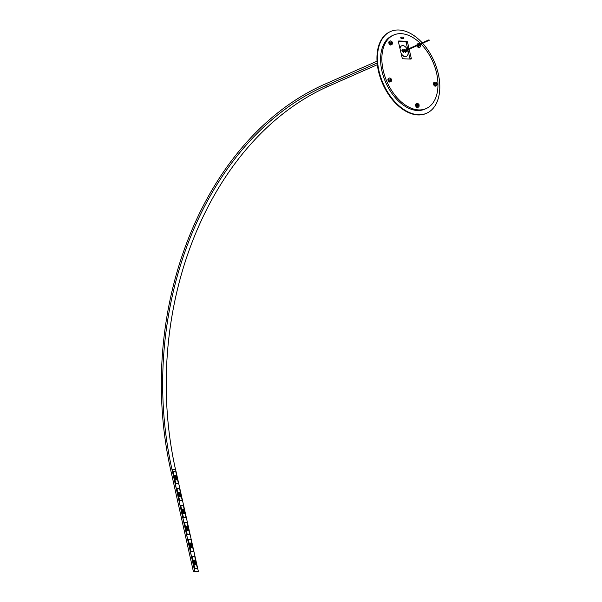 <?xml version="1.0" encoding="UTF-8"?>
<svg xmlns="http://www.w3.org/2000/svg" width="602" height="602" viewBox="0 0 602 602"><rect width="100%" height="100%" fill="white"/><g stroke="black" fill="none" stroke-linecap="round" stroke-linejoin="round"><path stroke-width="0.9" d="M191.466 547.669L190.608 543.395L189.939 543.358L190.608 543.395L191.459 547.669M190.887 547.594L191.556 547.632L190.887 547.594M195.251 564.608L194.393 560.334L193.724 560.296L194.393 560.334L195.251 564.608M194.672 564.533L195.341 564.571L194.672 564.533M178.222 483.737L175.626 483.587L173.188 471.629L175.807 471.772L178.455 483.632L175.844 483.489L172.97 471.727L175.807 471.772L178.455 483.632L175.626 483.587L178.222 483.737M182.007 500.676L179.411 500.525L176.98 488.568L179.592 488.719L182.24 500.571L179.629 500.428L176.755 488.666L179.592 488.719L182.24 500.571L179.411 500.525L182.007 500.676M185.8 517.615L183.196 517.464L180.766 505.507L183.377 505.657L186.026 517.509L183.414 517.366L180.547 505.605L183.377 505.657L186.026 517.509L183.196 517.464L185.8 517.615M189.585 534.553L186.981 534.403L184.551 522.446L187.162 522.596L189.811 534.448L187.199 534.305L184.332 522.544L187.162 522.596L189.811 534.448L186.981 534.403L189.585 534.553M193.37 551.492L190.766 551.342L188.336 539.384L190.947 539.535L193.603 551.387L190.984 551.244L188.117 539.482L190.947 539.535L193.603 551.387L190.766 551.342L193.37 551.492M197.155 568.431L194.551 568.28L192.121 556.323L194.739 556.474L197.388 568.326L194.77 568.183L191.903 556.421L194.739 556.474L197.388 568.326L194.551 568.28L197.155 568.431M171.991 469.5L194.709 571.132L172.059 469.47L175.618 469.673L198.336 571.306L194.777 571.11L172.059 469.47L175.618 469.673L198.336 571.306L194.709 571.132L198.276 571.336L194.709 571.132L198.276 571.336L196.997 571.9L193.43 571.697L194.709 571.132L172.059 469.47L194.709 571.132L193.43 571.697L170.712 470.064L193.43 571.697L196.997 571.9L198.276 571.336L194.709 571.132L171.991 469.5A303.521 226.42 -86.8 0 1 325.05 85.958L377.176 63.007L325.05 85.958L328.609 86.161L377.349 64.692L328.609 86.161A303.521 226.42 -86.8 0 0 175.551 469.673A303.521 226.42 -86.8 0 1 328.609 86.161L325.05 85.958A303.521 226.42 -86.8 0 0 171.991 469.5M324.666 84.265L377.04 61.201L324.666 84.265A305.304 227.752 -86.8 0 0 170.712 470.064A305.304 227.752 -86.8 0 1 324.666 84.265M429.06 39.92L429.203 40.349L429.06 39.92M404.258 51.328L429.158 40.357L404.258 51.328M405.327 50.749L428.933 40.349L405.327 50.749M428.79 39.913L405.372 50.229L428.759 39.943M193.663 560.003L194.822 560.071L195.846 564.646L194.687 564.578L193.663 560.003L194.822 560.071L195.846 564.646L194.687 564.578L193.663 560.003M194.596 560.176L193.686 560.123L194.596 560.176L195.59 564.631L194.596 560.176M189.878 543.064L191.037 543.132L192.061 547.707L190.894 547.639L189.878 543.064L191.037 543.132L192.061 547.707L190.894 547.639L189.878 543.064M190.811 543.237L189.901 543.185L190.811 543.237L191.805 547.692L190.811 543.237M186.086 526.125L187.252 526.193L188.275 530.768L187.109 530.701L186.086 526.125L187.252 526.193L188.275 530.768L187.109 530.701L186.086 526.125M187.019 526.298L186.116 526.246L187.019 526.298L188.02 530.753L187.019 526.298M182.301 509.187L183.467 509.254L184.49 513.83L183.324 513.762L182.301 509.187L183.467 509.254L184.49 513.83L183.324 513.762L182.301 509.187M183.234 509.36L182.331 509.307L183.234 509.36L184.235 513.815L183.234 509.36M178.516 492.248L179.682 492.316L180.705 496.891L179.539 496.823L178.516 492.248L179.682 492.316L180.705 496.891L179.539 496.823L178.516 492.248M179.449 492.421L178.546 492.368L179.449 492.421L180.45 496.876L179.449 492.421M174.73 475.309L175.897 475.377L176.913 479.952L175.754 479.884L174.73 475.309L175.897 475.377L176.913 479.952L175.754 479.884L174.73 475.309M175.664 475.475L174.753 475.429L175.664 475.475L176.657 479.937L175.664 475.475M175.633 483.639L172.947 471.614L175.679 471.765L172.947 471.614L175.633 483.639L178.365 483.797L175.633 483.639M179.419 500.578L176.732 488.553L179.464 488.704L176.732 488.553L179.419 500.578L182.15 500.736L179.419 500.578M183.211 517.517L180.517 505.492L183.249 505.642L180.517 505.492L183.211 517.517L185.943 517.675L183.211 517.517M186.996 534.456L184.302 522.431L187.041 522.589L184.302 522.431L186.996 534.456L189.728 534.614L186.996 534.456M190.781 551.394L188.095 539.369L190.826 539.527L188.095 539.369L190.781 551.394L193.513 551.552L190.781 551.394M194.566 568.333L191.88 556.308L194.612 556.466L191.88 556.308L194.566 568.333L197.298 568.491L194.566 568.333M407.005 50.959A0.715 0.444 -113.8 0 1 406.568 50.32A0.715 0.444 -113.8 0 0 407.328 50.989A0.715 0.444 -113.8 0 0 407.343 49.981A0.715 0.444 -113.8 0 1 407.005 50.959M405.304 50.779A0.715 0.444 -113.8 0 1 404.95 49.605A0.715 0.444 -113.8 0 1 405.184 50.869A0.715 0.444 -113.8 0 1 404.612 49.56A0.715 0.444 -113.8 0 1 405.304 50.779M378.417 70.908A44.661 27.805 66.2 0 0 426.118 113.462A44.661 27.805 66.2 0 0 426.374 113.349A44.661 27.805 66.2 0 1 378.417 70.908A44.661 27.805 66.2 0 1 390.111 31.718A44.661 27.805 66.2 0 1 390.374 31.605A44.661 27.805 66.2 0 0 378.417 70.908M390.623 31.492A44.661 27.805 66.2 0 1 422.213 42.81A44.661 27.805 66.2 0 0 388.215 32.786A44.661 27.805 66.2 0 0 378.929 70.682A44.661 27.805 66.2 0 0 426.63 113.236A44.661 27.805 66.2 0 0 422.619 43.254A44.661 27.805 66.2 0 1 428.872 112.047A44.661 27.805 66.2 0 1 378.929 70.682A44.661 27.805 66.2 0 1 390.623 31.492L390.111 31.718M398.509 41.109L398.81 40.981A0.895 0.557 66.2 0 0 398.411 41.801L402.159 57.905A0.895 0.557 66.2 0 0 402.949 58.77L410.873 59.071A0.895 0.557 66.2 0 0 411.264 58.243L409.985 58.808A0.895 0.557 -113.8 0 1 410.022 59.041A0.895 0.557 -113.8 0 0 409.985 58.808L407.878 49.748L409.985 58.808L411.264 58.243L409.157 49.183L411.264 58.243A0.895 0.557 66.2 0 1 410.873 59.071L402.949 58.77A0.895 0.557 66.2 0 1 402.159 57.905L398.411 41.801A0.895 0.557 66.2 0 1 398.81 40.981L406.734 41.275L405.455 41.839A0.895 0.557 -113.8 0 1 406.237 42.712L407.516 42.148A0.895 0.557 66.2 0 0 406.734 41.275L405.455 41.839L398.381 41.576L405.455 41.839A0.895 0.557 -113.8 0 1 406.237 42.712L407.516 42.148L409.029 48.619L407.516 42.148A0.895 0.557 66.2 0 0 406.734 41.275L398.509 41.109M407.75 49.183L406.237 42.712L407.75 49.183M393.708 35.014L392.429 35.578A40.199 25.021 66.2 0 0 385.731 82.451A40.199 25.021 66.2 0 0 424.831 109.15L426.111 108.586A40.199 25.021 66.2 0 0 436.315 96.139A40.199 25.021 66.2 0 0 420.971 43.976A40.199 25.021 66.2 0 1 436.315 96.139A40.199 25.021 66.2 0 1 400.052 100.797A40.199 25.021 66.2 0 1 383.79 46.595A40.199 25.021 66.2 0 1 420.535 43.547A40.199 25.021 66.2 0 0 393.708 35.014A40.199 25.021 66.2 0 0 387.011 81.887A40.199 25.021 66.2 0 0 426.111 108.586M393.076 35.307A40.199 25.021 66.2 0 0 385.731 82.451A40.199 25.021 66.2 0 0 425.463 108.849M401.399 38.408L401.654 38.295A0.625 0.391 -113.8 0 1 401.383 37.106L403.28 37.189A0.625 0.391 -113.8 0 1 403.551 38.37L401.654 38.295A0.625 0.391 -113.8 0 1 401.383 37.106L403.28 37.189A0.625 0.391 -113.8 0 1 403.551 38.37L401.399 38.408A0.625 0.391 66.2 0 0 401.519 38.385M403.378 38.453A0.625 0.391 -113.8 0 1 402.971 38.468A0.625 0.391 -113.8 0 0 403.378 38.453M401.444 38.408A0.625 0.391 -113.8 0 1 400.887 37.294A0.625 0.391 -113.8 0 1 401.113 37.301A0.625 0.391 -113.8 0 0 401.444 38.408L401.391 38.445M419.654 43.938A1.964 1.227 66.2 0 0 418.36 43.532L417.525 43.901A1.964 1.227 66.2 0 0 417.028 44.51A1.964 1.227 66.2 0 0 416.945 45.127A1.964 1.227 66.2 0 1 417.028 44.51A1.964 1.227 66.2 0 1 417.999 43.848M420.03 44.39A1.964 1.227 66.2 0 1 420.444 46.52A1.964 1.227 66.2 0 1 419.94 47.129A1.964 1.227 66.2 0 1 417.863 45.346A1.964 1.227 66.2 0 0 419.94 47.129L419.112 47.498A1.964 1.227 66.2 0 1 417.036 45.714A1.964 1.227 66.2 0 0 418.172 47.37A1.964 1.227 66.2 0 0 419.466 47.182M417.856 44.142A1.964 1.227 66.2 0 0 417.78 44.766A1.964 1.227 66.2 0 1 417.856 44.142A1.964 1.227 66.2 0 1 418.36 43.532A1.964 1.227 66.2 0 0 417.856 44.142M418.661 44.999A0.715 0.444 66.2 0 0 419.639 45.459A0.715 0.444 66.2 0 0 419.233 44.744A0.715 0.444 66.2 0 1 419.459 45.978L418.887 44.661M419.609 43.893A1.964 1.227 66.2 0 0 418.36 43.532L419.887 43.893C420.941 45.346 420.964 46.422 419.94 47.129M419.428 45.85A0.715 0.444 66.2 0 0 419.045 44.826A0.715 0.444 66.2 0 1 419.383 45.948A0.715 0.444 66.2 0 0 419.428 45.85M434.509 82.459A1.964 1.227 66.2 0 0 433.711 84.807A1.964 1.227 66.2 0 0 435.983 85.8M435.705 82.211A1.964 1.227 66.2 0 0 434.87 82.15A1.964 1.227 66.2 0 0 434.351 83.844A1.964 1.227 66.2 0 0 435.622 85.68A1.964 1.227 66.2 0 0 436.458 85.747A1.964 1.227 66.2 0 0 436.977 84.047A1.964 1.227 66.2 0 0 435.705 82.211A1.964 1.227 66.2 0 0 434.87 82.15A1.964 1.227 66.2 0 0 434.546 84.438A1.964 1.227 66.2 0 0 436.458 85.747L437.225 84.43C436.864 82.609 436.081 81.849 434.87 82.15L434.042 82.512A1.964 1.227 66.2 0 0 433.515 84.212A1.964 1.227 66.2 0 0 434.787 86.048A1.964 1.227 66.2 0 0 435.622 86.109L436.458 85.747M435.675 83.317A0.715 0.444 66.2 0 0 435.397 83.287A0.715 0.444 66.2 0 1 435.968 84.589A0.715 0.444 66.2 0 0 435.675 83.317M435.901 84.558A0.715 0.444 66.2 0 0 435.366 83.362A0.715 0.444 66.2 0 1 435.901 84.558M416.584 103.785A1.964 1.227 66.2 0 0 415.779 106.125A1.964 1.227 66.2 0 0 418.051 107.118M419.052 105.388A1.964 1.227 66.2 0 0 416.938 103.469A1.964 1.227 66.2 0 0 416.418 105.147A1.964 1.227 66.2 0 0 418.525 107.066A1.964 1.227 66.2 0 0 419.052 105.388M416.938 103.469L416.11 103.837A1.964 1.227 66.2 0 0 415.583 105.516A1.964 1.227 66.2 0 0 417.69 107.434L418.525 107.066A1.964 1.227 66.2 0 1 418.119 107.126A1.964 1.227 66.2 0 1 416.501 105.455A1.964 1.227 66.2 0 1 416.938 103.469C419.158 103.695 419.684 104.891 418.525 107.066M418.209 105.312A0.715 0.444 66.2 0 0 417.464 104.605A0.715 0.444 66.2 0 1 418.044 105.914A0.715 0.444 66.2 0 0 418.209 105.312M417.254 105.222A0.715 0.444 66.2 0 0 418.021 105.922L417.442 104.613M417.969 105.884A0.715 0.444 66.2 0 0 417.442 104.68A0.715 0.444 66.2 0 1 417.969 105.884M388.99 78.343A1.964 1.227 66.2 0 0 388.049 80.322A1.964 1.227 66.2 0 0 390.081 82A1.964 1.227 66.2 0 0 390.096 81.992L390.931 81.631A1.964 1.227 66.2 0 0 390.931 81.631A1.964 1.227 66.2 0 0 391.262 79.351A1.964 1.227 66.2 0 0 389.366 78.027A1.964 1.227 66.2 0 0 389.343 78.034A1.964 1.227 66.2 0 0 389.012 80.307A1.964 1.227 66.2 0 0 390.909 81.639A1.964 1.227 66.2 0 0 390.931 81.631C392.263 79.84 391.736 78.644 389.343 78.034A1.964 1.227 66.2 0 0 389.005 80.292A1.964 1.227 66.2 0 0 390.909 81.639M388.531 78.388A1.964 1.227 66.2 0 0 388.516 78.395A1.964 1.227 66.2 0 0 388.177 80.676A1.964 1.227 66.2 0 0 390.081 82M390.45 80.472A0.715 0.444 66.2 0 0 389.848 79.178L389.878 79.155A0.715 0.444 66.2 0 1 390.45 80.472A0.715 0.444 66.2 0 0 390.427 80.487L389.878 79.155M390.374 80.442A0.715 0.444 66.2 0 0 389.848 79.246A0.715 0.444 66.2 0 1 390.374 80.442M389.863 41.297A1.964 1.227 66.2 0 0 388.839 42.163A1.964 1.227 66.2 0 0 389.343 44.149A1.964 1.227 66.2 0 0 391.33 44.638M390.179 43.788A1.964 1.227 66.2 0 0 391.804 44.586A1.964 1.227 66.2 0 0 391.849 41.786A1.964 1.227 66.2 0 0 390.224 40.989A1.964 1.227 66.2 0 0 390.179 43.788A1.964 1.227 66.2 0 0 391.804 44.586C393.136 42.802 392.609 41.598 390.224 40.989A1.964 1.227 66.2 0 0 389.93 41.214A1.964 1.227 66.2 0 0 390.179 43.788M390.224 40.989L389.389 41.357A1.964 1.227 66.2 0 0 389.343 44.149A1.964 1.227 66.2 0 0 390.976 44.954L391.804 44.586M390.706 43.148A0.715 0.444 66.2 0 0 391.3 43.442L391.33 43.434A0.715 0.444 66.2 0 0 390.743 42.125A0.715 0.444 66.2 0 1 391.323 43.434L390.728 42.132M391.127 42.509A0.715 0.444 66.2 0 0 390.721 42.2A0.715 0.444 66.2 0 1 391.247 43.397A0.715 0.444 66.2 0 0 391.127 42.509M401.225 53.894A5.809 3.612 66.2 0 0 406.207 56.498A5.809 3.612 66.2 0 0 406.297 56.453A5.809 3.612 66.2 0 1 401.225 53.894M401.624 45.835A5.809 3.612 66.2 0 0 401.526 45.872A5.809 3.612 66.2 0 0 399.909 48.235A5.809 3.612 66.2 0 1 401.624 45.835M401.067 53.209A5.809 3.612 66.2 0 0 406.395 56.415A5.809 3.612 66.2 0 0 407.479 49.921A5.809 3.612 66.2 0 1 406.516 56.362A5.809 3.612 66.2 0 1 401.067 53.209M407.253 49.402A5.809 3.612 66.2 0 0 401.715 45.79A5.809 3.612 66.2 0 0 400.021 48.732A5.809 3.612 66.2 0 1 402.926 45.601A5.809 3.612 66.2 0 1 407.253 49.402M403.084 50.237A0.715 0.444 66.2 0 0 403.596 51.561A0.715 0.444 66.2 0 0 403.829 50.846A0.715 0.444 66.2 0 1 402.941 51.019A0.715 0.444 66.2 0 1 403.084 50.237L404.612 49.56M404.296 51.448L403.746 52.156L402.813 51.599L402.437 50.327L402.994 49.62L403.618 49.996L402.994 49.62L402.437 50.327L402.813 51.599L403.746 52.156L404.296 51.448M403.205 52.397L403.746 52.156L403.205 52.397M402.271 51.832L402.813 51.599L402.271 51.832M401.895 50.568L402.437 50.327L401.895 50.568M402.452 49.861L402.994 49.62L402.452 49.861M405.033 50.997A0.715 0.444 66.2 0 0 405.793 51.667A0.715 0.444 66.2 0 0 405.816 50.651A0.715 0.444 66.2 0 1 405.793 51.667A0.715 0.444 66.2 0 1 405.033 50.997M406.365 51.418L405.801 52.284L404.77 51.117L405.801 52.284L406.365 51.418M405.214 49.74L405.695 50.086L405.214 49.74M405.251 52.524L405.801 52.284L405.251 52.524M404.341 51.847L404.883 51.614L404.341 51.847M404.266 51.336L429.203 40.349M405.793 51.667L407.328 50.989M405.184 50.869L403.656 51.546M426.63 113.236L426.118 113.462M403.664 38.347L403.28 38.52M401.271 37.128L400.887 37.294M435.374 83.294L435.953 84.604M388.516 78.395L389.343 78.034"/></g></svg>
